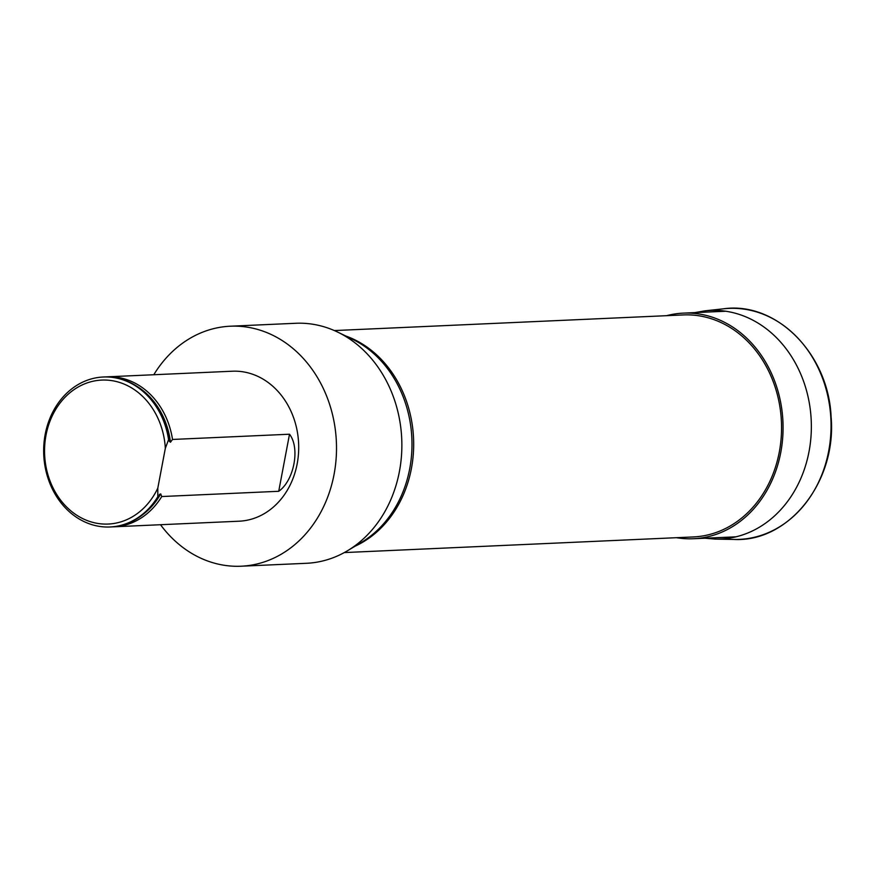 <?xml version="1.0" encoding="UTF-8"?>
<svg xmlns="http://www.w3.org/2000/svg" width="875" height="875" viewBox="0 0 875 875"><rect width="100%" height="100%" fill="white"/><g stroke="black" fill="none" stroke-linecap="round" stroke-linejoin="round"><path stroke-width="1.31" d="M160.508 524.716A120.127 100.745 -92.6 0 0 241.106 566.212A120.127 100.745 -92.6 0 0 334.075 474.348A120.127 100.745 -92.6 0 0 230.355 326.211A120.127 100.745 -92.6 0 0 153.792 374.741M105.569 376.928A75.064 62.956 87.4 0 1 107.209 376.83L232.367 371.219A75.064 62.956 87.4 0 1 249.506 373.253A75.064 62.956 87.4 0 1 286.891 490.93A75.064 62.956 87.4 0 1 239.083 521.205L113.925 526.805A75.064 62.956 87.4 0 1 112.284 526.859M344.302 552.573L693.306 536.944A111.114 93.188 -92.6 0 0 781.43 421.772A111.114 93.188 -92.6 0 0 683.364 314.934L334.359 330.564M241.106 566.212L306.458 563.292A120.127 100.745 -92.6 0 0 347.506 550.736A120.127 100.745 -92.6 0 0 399.427 471.417A120.127 100.745 -92.6 0 0 337.717 332.106A120.127 100.745 -92.6 0 0 295.706 323.28L230.355 326.211M113.925 526.805A75.064 62.956 87.4 0 0 161.733 496.541L278.72 491.291C294.153 480.506 300.289 447.902 289.505 434.219L172.517 439.458A75.064 62.956 87.4 0 0 107.209 376.83M157.806 496.716A75.064 62.956 87.4 0 1 109.998 526.98A75.064 62.956 87.4 0 1 43.75 454.814A75.064 62.956 87.4 0 1 103.283 377.005L103.939 376.972A75.064 62.956 -92.6 0 1 169.247 439.6L168.591 439.633L165.331 448.317L157.795 488.173L157.806 496.716L158.463 496.683A75.064 62.956 -92.6 0 1 110.655 526.958A75.064 62.956 -92.6 0 1 110.327 526.969M103.283 377.005A75.064 62.956 87.4 0 1 168.591 439.633M161.733 496.541L160.705 493.883L158.463 496.683M169.247 439.6L169.367 441.284L170.461 442.247L172.517 439.458M159.556 494.298L159.228 494.966M157.795 488.173A72.067 60.441 87.4 0 1 59.97 499.275A72.067 60.441 87.4 0 1 81.517 385.252A72.067 60.441 87.4 0 1 165.331 448.317M676.473 537.698A112.919 94.697 -92.6 0 0 693.394 538.737A112.919 94.697 -92.6 0 0 782.939 421.695A112.919 94.697 -92.6 0 0 683.288 313.13A112.919 94.697 -92.6 0 0 666.531 315.689M345.702 335.978A111.114 93.188 87.4 0 1 411.425 468.442A111.114 93.188 87.4 0 1 355.119 546.175M347.506 550.736L361.473 542.358A111.628 93.614 -92.6 0 0 409.73 468.65A111.628 93.614 -92.6 0 0 352.373 339.205L337.717 332.106M278.72 491.291L289.505 434.219M170.461 442.247A74.014 62.07 -92.6 0 0 137.2 386.488M142.931 514.5A74.014 62.07 -92.6 0 0 160.705 493.883M734.016 539.459A115.62 96.972 -92.6 0 0 830.922 419.552A115.62 96.972 -92.6 0 0 723.68 308.787C776.497 301.339 828.527 353.959 831.108 416.927C836.817 481.611 788.911 542.347 734.016 539.459L715.312 539.098A114.417 95.966 -92.6 0 0 811.223 420.438A114.417 95.966 -92.6 0 0 705.086 310.822L723.68 308.787M109.998 526.98L110.655 526.958M725.791 311.227L683.288 313.13M735.897 536.834L693.394 538.737M704.9 538.223L715.312 539.098M705.086 310.822L694.794 312.616"/></g></svg>
